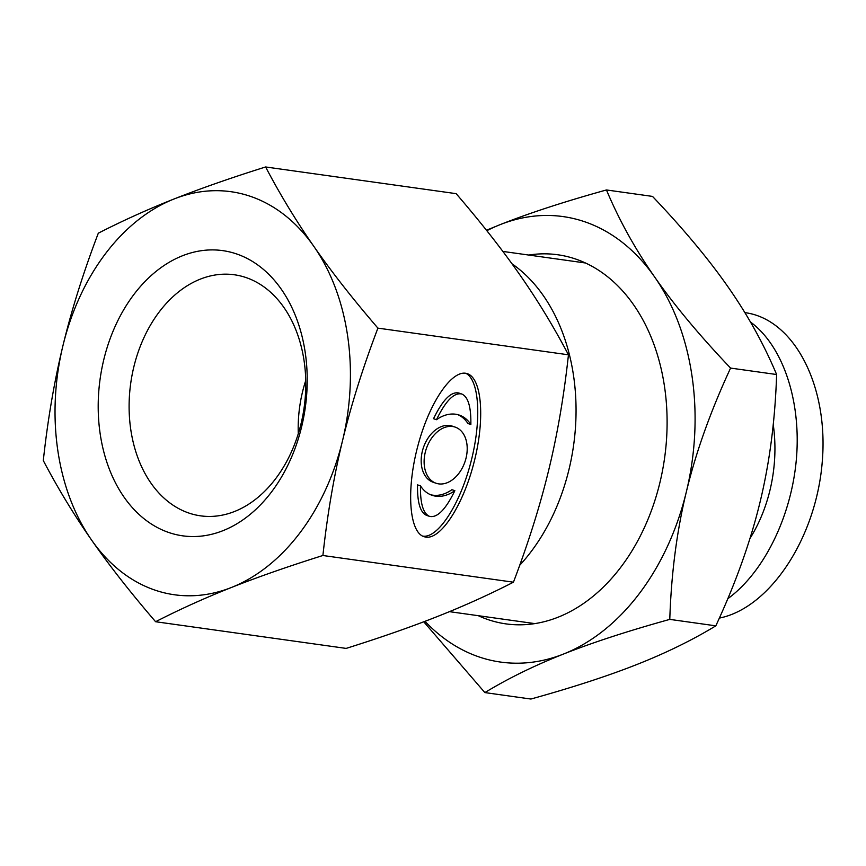<?xml version="1.0" encoding="UTF-8"?>
<svg xmlns="http://www.w3.org/2000/svg" width="866" height="866" viewBox="0 0 866 866"><rect width="100%" height="100%" fill="white"/><g stroke="black" fill="none" stroke-linecap="round" stroke-linejoin="round"><path stroke-width="1.3" d="M773.23 424.524A128.525 92.456 98 0 1 749.945 538.5M727.765 598.752C764.213 572.155 791.708 515.855 796.471 458.038C801.191 400.222 782.767 345.783 750.454 321.99M744.977 312.648C794.165 319.024 828.849 386.128 822.224 462.098C816.108 538.046 769.906 608.094 719.343 618.097M62.926 345.772C71.521 310.136 83.32 272.606 98.313 233.192C122.571 220.754 147.837 209.356 174.077 198.974A203.499 146.386 -82 0 0 62.926 345.772A203.499 146.386 -82 0 0 91.569 540.038A203.499 146.386 -82 0 0 231.363 587.505A203.499 146.386 -82 0 0 342.525 440.707C333.875 476.343 327.337 514.61 322.899 555.496C288.086 566.451 257.57 577.124 231.363 587.505C205.123 597.886 179.868 609.285 155.599 621.723C130.495 592.528 109.148 565.303 91.569 540.038C73.946 514.772 57.86 488.283 43.3 460.571C47.738 419.674 54.277 381.419 62.926 345.772M455.202 427.122L452.258 426.126A29.65 20.405 108.8 0 0 423.398 447.635A29.65 20.405 108.8 0 0 433.195 482.265L436.139 483.271A29.65 20.405 108.8 0 0 438.726 483.877A29.65 20.405 108.8 0 0 465.562 459.911A29.65 20.405 108.8 0 0 455.202 427.122A29.65 20.405 108.8 0 0 426.343 448.631A29.65 20.405 108.8 0 0 436.139 483.271M454.856 490.686A42.347 29.141 -71.2 0 1 432.047 495.298A42.347 29.141 -71.2 0 1 420.475 485.869C420.172 503.46 423.203 513.635 429.568 516.385C437.265 518.074 445.698 509.5 454.856 490.686L451.911 489.691A42.347 29.141 -71.2 0 1 430.597 494.735M420.475 485.869L417.531 484.873C417.228 502.464 420.259 512.629 426.635 515.389L428.15 515.714M470.855 424.513C471.158 406.923 468.127 396.758 461.762 394.008C454.065 392.32 445.644 400.882 436.475 419.707A42.347 29.141 -71.2 0 1 459.283 415.095A42.347 29.141 -71.2 0 1 470.855 424.513L467.921 423.517A42.347 29.141 -71.2 0 0 457.789 414.652M436.475 419.707L433.541 418.7C442.699 399.886 451.121 391.324 458.818 393.012L461.751 394.008M425.845 537.136L423.972 536.693C409.023 531.962 406.176 489.29 417.91 445.698C429.417 402.041 452.626 368.277 467.391 373.711C481.972 378.42 485.09 419.285 474.124 462.011C463.353 504.791 441.01 539.55 425.845 537.136M465.854 373.311C479.58 380.109 481.767 421.266 470.628 463.115C459.673 505.03 437.795 538.49 422.9 536.13L422.543 536.076M155.599 621.723L346.14 648.407C380.953 637.452 411.469 626.789 437.676 616.397C463.916 606.027 489.182 594.617 513.441 582.19L322.899 555.496M513.441 582.19C528.433 542.776 540.232 505.246 548.827 469.599C557.477 433.963 564.015 395.697 568.453 354.811L377.912 328.127C362.919 367.541 351.12 405.061 342.525 440.707A203.499 146.386 -82 0 0 313.882 246.442A203.499 146.386 -82 0 0 174.077 198.974C200.284 188.593 230.789 177.92 265.613 166.965C280.162 194.688 296.259 221.176 313.882 246.442C331.462 271.697 352.798 298.932 377.912 328.127M188.95 513.073A121.716 87.553 98 0 1 132.585 372.477A121.716 87.553 98 0 1 237.966 275.388A121.716 87.553 98 0 1 304.15 407.442A121.716 87.553 98 0 1 204.235 516.244A121.716 87.553 98 0 1 188.95 513.073M169.011 532.579A144.005 103.584 -82 0 0 305.243 352.657A144.005 103.584 -82 0 0 133.905 294.483A144.005 103.584 -82 0 0 169.011 532.579M305.741 380.52A112.125 80.657 -82 0 0 298.283 433.769M568.453 354.811C553.894 327.088 537.808 300.599 520.185 275.334C502.605 250.079 481.258 222.854 456.155 193.659L265.613 166.965M511.968 263.773A182.076 130.972 98 0 1 568.984 469.491A182.076 130.972 98 0 1 519.687 565.325M478.292 615.694A186.363 134.057 -82 0 0 488.218 619.666A186.363 134.057 -82 0 0 665.521 450.656A186.363 134.057 -82 0 0 528.801 255.048M425 621.323A224.922 161.79 -82 0 0 563.506 654.047A224.922 161.79 -82 0 0 686.359 491.801A224.922 161.79 -82 0 0 654.707 277.088A224.922 161.79 -82 0 0 500.191 224.619A224.922 161.79 -82 0 0 486.833 230.713M484.863 692.583L530.912 699.035C572.707 687.431 608.138 675.881 637.192 664.374C666.279 652.867 692.497 640.017 715.825 625.837C735.764 582.872 750.508 541.629 760.045 502.118C769.625 462.617 775.146 420.086 776.618 374.523C763.996 344.452 747.921 315.408 728.382 287.404C708.897 259.399 683.599 229.079 652.509 196.409L606.46 189.957C619.093 220.04 635.168 249.083 654.707 277.088C674.192 305.081 699.49 335.413 730.579 368.082C710.64 411.047 695.896 452.29 686.359 491.801C676.779 531.302 671.258 573.833 669.786 619.385C627.98 630.989 592.55 642.54 563.506 654.047C534.409 665.553 508.201 678.403 484.863 692.583L423.745 621.788M486.454 230.237L500.191 224.619C529.234 213.112 564.664 201.561 606.46 189.957M669.786 619.385L715.825 625.837M730.579 368.082L776.618 374.523M426.635 515.389L429.579 516.385M449.443 611.656L534.896 623.617M502.854 251.421L585.405 262.983"/></g></svg>
